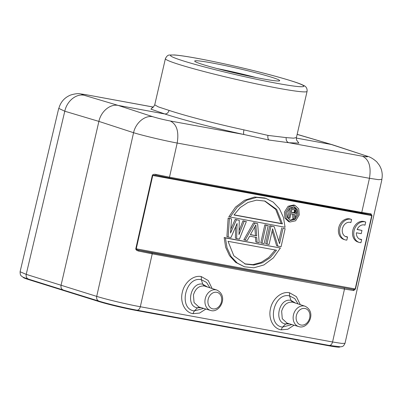 <?xml version="1.0" encoding="UTF-8"?>
<svg xmlns="http://www.w3.org/2000/svg" width="402" height="402" viewBox="0 0 402 402"><rect width="100%" height="100%" fill="white"/><g stroke="black" fill="none" stroke-linecap="round" stroke-linejoin="round"><path stroke-width="0.6" d="M296.993 140.599L298.877 143.132L288.802 142.725C286.726 141.871 285.862 140.172 286.214 137.615L267.998 135.404L243.944 129.871C216.758 123.992 185.754 115.937 169.076 110.409L158.303 106.877L154.745 104.832C153.418 107.163 152.499 108.128 151.986 107.736L151.991 107.736M297.354 141.001C296.581 140.444 296.269 139.293 296.41 137.539L293.651 138.177L286.209 137.615M296.324 138.072L331.223 144.469L366.704 156.051L332.831 144.881M332.816 144.881L297.143 134.399M371.046 213.864L370.101 214.507L361.061 213.115L361.76 212.427L371.046 213.864L372.001 215.658L355.479 288.993L353.8 290.535M344.981 343.338C343.112 347.313 341.951 346.383 340.65 346.841L329.092 345.393C330.665 345.559 331.826 344.424 332.57 341.981L344.484 289.093L353.795 290.535L353.247 289.515L355.479 288.993M344.971 343.338L341.685 343.408L332.901 342.042M381.784 179.418L378.503 179.669L369.448 178.292C371.327 166.875 369.026 159.524 362.549 156.242C368.116 157.177 368.966 156.976 365.101 155.644M372.001 215.658L152.765 175.478L136.248 248.813L355.197 288.948L371.719 215.613L370.101 214.507M272.144 230.934L276.646 245.753L277.903 246.145L272.626 228.788L269.079 244.527L265.712 243.748L269.772 225.708L274.204 226.683L279.566 243.652L283.023 228.296L285.139 228.683L283.023 228.296M278.782 241.17L281.767 227.904M262.024 243.235L260.772 242.843L264.833 224.803L268.204 225.582L266.089 225.19L262.024 243.235L264.144 243.622L268.204 225.582M253.546 222.733L257.622 223.643L254.798 223.125L245.089 240.13L243.838 239.738L253.546 222.733L254.798 223.125M255.471 237.235L255.833 241.939L257.084 242.331L256.712 237.466L249.657 236.17L247.21 240.517L245.089 240.13M228.155 237.024L226.904 236.637L228.145 218.075L231.517 218.854L230.522 233.065L236.456 219.758L239.275 220.276L238.989 234.612L244.215 221.185L246.331 221.572L239.446 239.095L236.622 238.577L237.09 223.472L230.979 237.542L228.155 237.024L229.401 218.467L231.517 218.854M230.788 229.266L235.2 219.366L239.275 220.276M239.064 230.803L242.964 220.793L246.331 221.572M236.622 238.577L235.371 238.185L235.728 226.612M244.441 266.782L235.632 262.355L229.527 255.682L225.658 247.3L224.155 237.542L280.395 248.014L273.335 257.928L263.923 264.943L253.838 267.797L244.522 266.802L237.25 263.049L231.105 256.566L227.019 247.783L225.406 237.934L280.395 248.014M230.08 217.18L237.14 207.266L246.552 200.251L256.637 197.397L265.953 198.392L273.224 202.146L279.37 208.628L283.455 217.412L285.068 227.261L228.828 216.789L235.532 207.095L244.542 200.241L254.592 197.03L264.647 197.985L266.034 198.412M288.656 221.623L284.923 218.115L284.43 212.06L288.113 206.261L293.756 204.98M353.247 289.515L151.921 252.868L138.826 250.205L138.775 251.119C136.73 250.582 135.735 249.783 135.801 248.722L136.248 248.813C136.248 249.426 137.107 249.888 138.826 250.21M138.775 251.119L152.227 253.848M135.801 248.722L152.313 175.383C152.76 174.388 154.021 174.081 156.107 174.463L169.498 177.181L168.805 177.865L161.725 176.483L155.765 175.217L156.107 174.463M170.282 120.997C176.759 124.278 179.061 131.63 177.181 143.047C164.167 140.615 143.388 135.72 133.564 132.705C135.74 122.68 144.966 115.047 152.866 116.731L118.188 105.419L164.79 113.962C166.845 114.027 168.277 112.846 169.076 110.409M140.318 306.736C127.268 304.389 106.54 299.46 96.711 296.38L133.564 132.705L98.892 121.394C101.013 111.349 110.233 103.716 118.188 105.419L84.083 95.249C80.194 94.003 81.028 93.872 86.586 94.862M152.313 175.383L155.765 175.217L168.805 177.865M362.549 156.242L288.802 142.725L268.958 140.027L244.029 134.519C243.466 133.916 243.436 132.364 243.944 129.866M152.433 107.6L150.931 109.138L164.79 113.962C182.387 119.776 215.281 128.308 244.029 134.519L170.287 120.997C163.8 119.721 157.996 118.299 152.86 116.736M63.421 290.063C61.501 289.4 60.712 287.812 61.049 285.294L98.892 121.394L64.782 111.223L58.833 108.419M23.221 277.204L23.195 277.31A27.798 1.638 13 0 0 28.507 279.551L98.957 301.555L99.053 301.138C97.153 300.485 96.374 298.897 96.706 296.38L26.21 274.36L20.135 271.772C20.065 276.224 21.648 275.847 22.05 276.536C22.628 277.084 24.703 277.923 28.276 279.053M63.325 290.48L63.41 290.103M98.957 301.555A27.798 1.638 13 0 0 136.75 310.57L328.997 345.81A27.798 1.638 13 0 0 339.785 346.971L339.811 346.871M288.696 323.947L288.772 323.635M262.772 78.852A43.622 2.568 13 0 0 279.591 80.807A43.622 2.568 13 0 0 271.144 77.089A43.622 2.568 13 0 0 211.613 62.878A43.622 2.568 13 0 0 194.729 61.22A43.622 2.568 13 0 0 203.241 64.642A43.622 2.568 13 0 0 262.772 78.852M256.29 77.611A39.346 2.317 13 0 0 217.07 68.561M205.859 309.037L199.618 313.063L192.93 313.671C184.995 312.485 179.85 302.314 182.292 292.42C184.322 282.445 193.452 274.878 201.286 276.581L208.191 280.495L212.085 288.485M294.068 325.208L287.827 329.233L281.139 329.841C273.204 328.655 268.059 318.484 270.501 308.59C272.531 298.616 281.661 291.048 289.495 292.751L296.4 296.666L300.294 304.656M209.894 287.767L206.533 282.405L201.347 279.717C185.412 275.933 178.061 309.032 194.327 310.937L203.673 308.389M201.106 307.625L197.488 307.811C185.206 306.409 190.684 281.385 202.754 284.209L207.321 286.922M198.834 306.952L194.065 302.555L193.442 295.003C195.377 288.681 198.97 285.671 204.221 285.973L216.834 290.043A10.668 8.417 -72.7 0 0 216.492 289.942A10.668 8.417 -72.7 0 0 205.261 298.676A10.668 8.417 -72.7 0 0 210.477 310.409L198.869 306.962M216.723 292.289L217.15 292.385A8.527 6.728 107.3 0 1 221.381 302.068A8.527 6.728 107.3 0 1 212.894 308.882A8.527 6.728 -72.7 0 1 212.467 308.786A8.527 6.728 -72.7 0 1 212.346 308.751A8.527 6.728 -72.7 0 1 208.256 299.023A8.527 6.728 -72.7 0 1 216.723 292.289M298.103 303.937L294.741 298.575L289.556 295.887C273.621 292.103 266.275 325.203 282.536 327.107L291.882 324.56M289.314 323.796L285.696 323.982C273.415 322.58 278.893 297.555 290.963 300.379L295.53 303.093M298.847 326.625A10.668 8.417 -72.7 0 1 298.696 326.58L287.043 323.123L282.274 318.726L281.651 311.173C283.586 304.852 287.179 301.842 292.43 302.143L293.319 302.374M304.932 308.46L305.359 308.555A8.527 6.728 107.3 0 1 309.59 318.238A8.527 6.728 107.3 0 1 301.103 325.052A8.527 6.728 -72.7 0 1 300.676 324.957A8.527 6.728 -72.7 0 1 300.555 324.922A8.527 6.728 -72.7 0 1 296.465 315.193A8.527 6.728 -72.7 0 1 304.932 308.46M269.772 225.708L271.028 226.1L266.963 244.14M271.028 226.1L274.204 226.683M277.903 246.145L281.073 246.727L285.139 228.683M264.833 224.803L266.089 225.19M257.622 223.643L259.205 242.718L257.084 242.331M256.707 235.863L255.863 224.919L250.356 234.698L256.707 235.863L250.436 234.552M254.788 226.828L255.451 235.471M228.145 218.075L229.401 218.467M235.2 219.366L236.456 219.758M242.964 220.793L244.215 221.185M224.155 237.542L225.406 237.934M228.045 241.321L276.501 250.205L270.26 257.657L262.426 262.777L253.913 265.039L245.411 264.089L233.813 255.788L228.045 241.321M244.692 263.858L252.923 264.616L261.154 262.39L268.757 257.466L274.968 250.24M282.43 223.874L233.974 214.99L240.215 207.538L248.049 202.417L256.561 200.156L265.064 201.106L276.661 209.407L282.43 223.874L281.179 223.482L275.722 209.427L264.536 200.945M281.179 223.482L234.07 214.844M299.234 214.934L295.596 220.798L289.902 222.01L286.159 218.472L285.686 212.452L289.324 206.583L295.018 205.377L298.761 208.909L299.234 214.934M286.917 212.673L289.907 207.95L294.525 206.879L297.545 209.814L298.003 214.708L295.013 219.432L290.395 220.502L287.375 217.567L286.917 212.673M289.792 220.256L293.812 218.995M295.153 217.673L296.746 214.316L296.807 211.06M296.475 209.864L293.857 206.728M292.54 214.02L292.852 218.547L294.108 218.939L293.782 214.246L290.968 213.728L289.963 218.18L288.968 218L291.214 208.04L290.214 207.728M288.968 218L287.716 217.608L289.887 207.965M290.254 207.703L295.189 208.769L291.214 208.04M295.189 208.769L296.49 209.889L296.822 211.492L296.319 212.949L294.872 214.005L295.269 219.15L294.108 218.939M295.565 210.161L295.827 211.311L294.947 212.914L291.254 212.457L291.968 209.281L295.565 210.161L294.314 209.769L294.43 211.558L293.691 212.522L291.289 212.306M294.4 213.035L293.148 212.643M294.947 212.914L293.691 212.522M295.375 212.552L294.118 212.161M295.681 211.949L294.43 211.558M295.827 211.311L294.571 210.919M295.802 210.648L294.55 210.256M350.343 219.06A10.693 8.437 107.3 0 0 350.237 219.025A10.693 8.437 107.3 0 0 338.997 226.713A10.693 8.437 107.3 0 0 343.861 239.436L345.117 239.828A10.693 8.437 107.3 0 0 346.825 240.125L347.554 236.979A7.482 5.904 -72.7 0 1 346.072 236.768A7.482 5.904 -72.7 0 1 342.665 227.859A7.482 5.904 -72.7 0 1 350.534 222.477A7.482 5.904 -72.7 0 1 350.871 222.597L351.599 219.452A10.693 8.437 107.3 0 0 351.489 219.417A10.693 8.437 107.3 0 0 340.248 227.105A10.693 8.437 107.3 0 0 345.117 239.828M347.554 236.979L346.298 236.587A7.482 5.904 -72.7 0 1 345.459 236.527M350.871 222.597L350.187 222.381M361.664 239.567A7.482 5.904 -72.7 0 1 360.182 239.351A7.482 5.904 -72.7 0 1 356.363 232.783L361.222 233.673L361.966 230.441L357.107 229.552A7.482 5.904 -72.7 0 1 364.649 225.065A7.482 5.904 -72.7 0 1 364.986 225.185L365.714 222.04A10.693 8.437 107.3 0 0 365.604 222.004A10.693 8.437 107.3 0 0 354.363 229.693A10.693 8.437 107.3 0 0 359.227 242.416A10.693 8.437 107.3 0 0 360.941 242.713L361.664 239.567L360.413 239.175A7.482 5.904 -72.7 0 1 359.569 239.115M364.458 221.648A10.693 8.437 107.3 0 0 364.348 221.613A10.693 8.437 107.3 0 0 353.107 229.301A10.693 8.437 107.3 0 0 357.976 242.024L359.227 242.416M361.966 230.441L357.172 229.401M364.986 225.185L364.297 224.969M153.358 107.058L85.832 94.676L153.313 107.088M296.43 137.474L307.073 91.38A72.707 4.281 -167 0 1 278.862 88.34A72.707 4.281 -167 0 1 278.335 88.244A72.707 4.281 -167 0 1 203.894 71.496A72.707 4.281 -167 0 1 165.393 58.672L154.75 104.766M361.76 212.427L369.448 178.292L177.187 143.047L169.498 177.181L361.76 212.427M168.87 177.875L370.202 214.532M353.222 289.51L138.886 250.22M151.921 252.868L152.232 253.853L344.484 289.093L344.177 288.113M152.232 253.853L140.323 306.741L332.57 341.981M267.998 135.404C267.591 137.414 267.913 138.956 268.958 140.027M28.602 279.134C26.673 278.47 25.879 276.877 26.21 274.36L64.782 111.223C66.858 101.163 76.078 93.535 84.083 95.249M28.597 279.154L28.507 279.551M136.846 310.163L136.75 310.57M328.997 345.81L329.087 345.434M276.822 83.304A68.43 4.03 -167 0 1 183.563 60.988A68.43 4.03 -167 0 1 197.563 58.426A68.43 4.03 -167 0 1 290.822 80.747A68.43 4.03 -167 0 1 276.822 83.304M140.323 306.741C139.579 309.183 138.419 310.319 136.846 310.153M201.281 276.581L201.347 279.717L202.764 284.254M194.332 310.942L192.925 313.671M194.327 310.937L197.488 307.811L199.543 307.123M202.749 284.214L204.221 285.973M210.638 310.455A10.668 8.417 -72.7 0 1 210.487 310.409A10.668 8.417 -72.7 0 1 210.477 310.409L210.658 310.46C219.603 313.555 229.039 296.078 216.834 290.043M289.49 292.751L289.556 295.887L290.973 300.425M287.752 323.293L285.696 323.977L282.536 327.107L281.134 329.841M290.958 300.384L292.43 302.143M305.043 306.213C317.248 312.243 307.811 329.725 298.867 326.63L298.686 326.58A10.668 8.417 -72.7 0 1 298.686 326.58A10.668 8.417 -72.7 0 1 293.47 314.846A10.668 8.417 -72.7 0 1 304.701 306.113A10.668 8.417 -72.7 0 1 305.043 306.213L293.329 302.369M332.454 144.765L297.555 134.449M345.022 343.293L381.9 179.614M168.84 177.875L361.102 213.12M381.754 179.578C382.588 175.769 382.317 172.036 380.935 168.383L379.538 165.498L376.805 161.911C373.312 158.76 369.946 156.81 366.714 156.051M20.1 271.702L58.677 108.56M85.832 94.681L80.39 93.852C78.013 93.38 74.757 93.777 70.616 95.038C64.446 97.606 60.506 102.123 58.792 108.59M28.281 279.058L63.099 289.983M307.073 91.38C307.379 88.37 306.073 86.319 303.153 85.234C299.545 83.284 289.008 79.943 271.541 75.214C249.019 69.174 218.467 62.24 197.382 58.38C187.015 56.471 179.337 55.33 174.352 54.963L169.508 55.039C167.966 54.973 166.594 56.185 165.393 58.672M329.283 345.444L137.037 310.198C125.56 308.123 107.47 303.811 98.741 301.063L63.109 289.988M245.411 264.084L244.808 263.898M265.064 201.111L264.622 200.97M288.611 221.608L289.867 221.999M293.802 204.995L295.053 205.382M351.489 219.417L350.237 219.025M365.604 222.004L364.348 221.613"/></g></svg>
